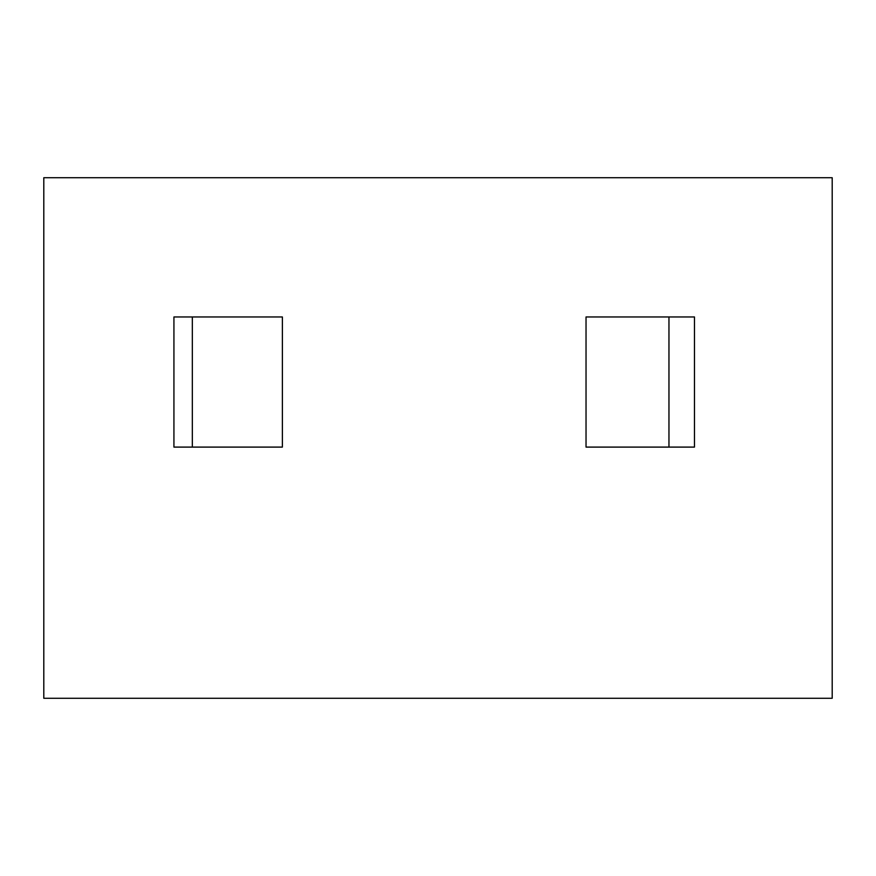 <?xml version="1.0" encoding="UTF-8"?>
<svg xmlns="http://www.w3.org/2000/svg" width="876" height="876" viewBox="0 0 876 876"><rect width="100%" height="100%" fill="white"/><g stroke="black" fill="none" stroke-linecap="round" stroke-linejoin="round"><path stroke-width="1.31" d="M586.033 447.099L586.033 316.959L694.471 316.959L694.471 447.099L586.033 447.099M173.93 447.099L173.93 316.959L282.379 316.959L282.379 447.099L173.93 447.099M668.957 316.959L668.957 447.099M192.326 447.099L192.326 316.959M832.2 177.729L832.2 698.271L43.8 698.271L43.8 177.729L832.2 177.729"/></g></svg>
